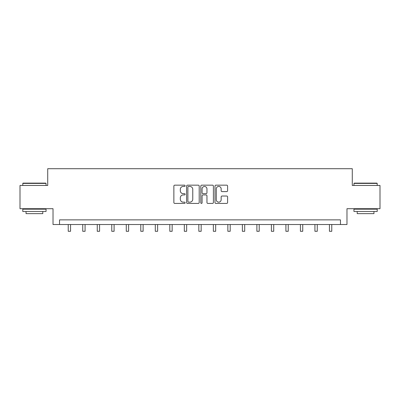 <?xml version="1.0" encoding="UTF-8"?>
<svg xmlns="http://www.w3.org/2000/svg" width="400" height="400" viewBox="0 0 400 400"><rect width="100%" height="100%" fill="white"/><g stroke="black" fill="none" stroke-linecap="round" stroke-linejoin="round"><path stroke-width="0.6" d="M185.115 185.8A0.64 0.64 0 0 0 184.48 185.16L174.775 185.16A0.915 0.915 0 0 0 173.865 186.075L173.865 202.51A0.915 0.915 0 0 0 174.775 203.425L184.48 203.425A0.64 0.64 0 0 0 185.115 202.785A0.64 0.64 0 0 0 184.48 202.145L183.22 202.145A2.92 2.92 0 0 1 180.3 199.225L180.3 197.855A2.92 2.92 0 0 1 183.22 194.93L184.48 194.93A0.64 0.64 0 0 0 185.115 194.295A0.64 0.64 0 0 0 184.48 193.655L183.22 193.655A2.92 2.92 0 0 1 180.3 190.73L180.3 189.36A2.92 2.92 0 0 1 183.22 186.44L184.48 186.44A0.64 0.64 0 0 0 185.115 185.8M226.685 191.6A0.915 0.915 0 0 0 227.6 190.685L227.6 186.075A0.915 0.915 0 0 0 226.685 185.16L215.91 185.16A0.915 0.915 0 0 0 214.995 186.075L214.995 202.51A0.915 0.915 0 0 0 215.91 203.425L226.685 203.425A0.915 0.915 0 0 0 227.6 202.51L227.6 196.94A0.915 0.915 0 0 0 226.685 196.03L222.075 196.03A0.915 0.915 0 0 0 221.16 196.94L221.16 199.705A2.445 2.445 0 0 1 218.72 202.145A2.445 2.445 0 0 1 216.275 199.705L216.275 188.885A2.445 2.445 0 0 1 218.72 186.44A2.445 2.445 0 0 1 221.16 188.885L221.16 190.685A0.915 0.915 0 0 0 222.075 191.6L226.685 191.6M340.465 224.525L346.975 224.525L346.975 208.71L380 208.71L380 185.455L352.28 185.455L352.28 168.71L47.72 168.71L47.72 185.455L20 185.455L20 208.71L53.025 208.71L53.025 224.525L340.465 224.525L340.465 219.875L59.535 219.875L59.535 224.525M199.2 186.075A0.915 0.915 0 0 0 198.29 185.16L187.515 185.16A0.915 0.915 0 0 0 186.6 186.075L186.6 202.51A0.915 0.915 0 0 0 187.515 203.425L198.29 203.425A0.915 0.915 0 0 0 199.2 202.51L199.2 186.075M201.71 185.16L212.485 185.16A0.915 0.915 0 0 1 213.4 186.075L213.4 202.51A0.915 0.915 0 0 1 212.485 203.425L207.875 203.425A0.915 0.915 0 0 1 206.96 202.51L206.96 195.845A0.915 0.915 0 0 0 206.05 194.93L202.99 194.93A0.915 0.915 0 0 0 202.075 195.845L202.075 202.785A0.64 0.64 0 0 1 201.44 203.425A0.64 0.64 0 0 1 200.8 202.785L200.8 186.075A0.915 0.915 0 0 1 201.71 185.16M188.52 186.44A0.64 0.64 0 0 0 187.88 187.08L187.88 201.505A0.64 0.64 0 0 0 188.52 202.145L189.84 202.145A2.92 2.92 0 0 0 192.765 199.225L192.765 189.36A2.92 2.92 0 0 0 189.84 186.44L188.52 186.44M206.96 188.93A2.445 2.445 0 0 0 204.52 186.485A2.445 2.445 0 0 0 202.075 188.93L202.075 192.74A0.915 0.915 0 0 0 202.99 193.655L206.05 193.655A0.915 0.915 0 0 0 206.96 192.74L206.96 188.93M68.235 224.525L68.235 231.29L70.56 231.29L70.56 224.525M23.07 183.13L45.765 183.13L46.045 183.41L22.79 183.41L23.07 183.13M34.42 211.5L22.79 211.5L22.79 209.175L46.045 209.175L46.045 211.5L34.42 211.5M42.79 211.5L42.79 213.64L26.045 213.64L26.045 211.5M354.235 183.13L376.93 183.13L377.21 183.41L353.955 183.41L354.235 183.13M365.58 211.5L353.955 211.5L353.955 209.175L377.21 209.175L377.21 211.5L365.58 211.5M373.955 211.5L373.955 213.64L357.21 213.64L357.21 211.5M82.745 224.525L82.745 231.29L85.07 231.29L85.07 224.525M97.255 224.525L97.255 231.29L99.58 231.29L99.58 224.525M111.765 224.525L111.765 231.29L114.095 231.29L114.095 224.525M126.28 224.525L126.28 231.29L128.605 231.29L128.605 224.525M140.79 224.525L140.79 231.29L143.115 231.29L143.115 224.525M155.3 224.525L155.3 231.29L157.63 231.29L157.63 224.525M169.815 224.525L169.815 231.29L172.14 231.29L172.14 224.525M184.325 224.525L184.325 231.29L186.65 231.29L186.65 224.525M198.835 224.525L198.835 231.29L201.165 231.29L201.165 224.525M213.35 224.525L213.35 231.29L215.675 231.29L215.675 224.525M227.86 224.525L227.86 231.29L230.185 231.29L230.185 224.525M242.37 224.525L242.37 231.29L244.7 231.29L244.7 224.525M256.885 224.525L256.885 231.29L259.21 231.29L259.21 224.525M271.395 224.525L271.395 231.29L273.72 231.29L273.72 224.525M285.905 224.525L285.905 231.29L288.235 231.29L288.235 224.525M300.42 224.525L300.42 231.29L302.745 231.29L302.745 224.525M314.93 224.525L314.93 231.29L317.255 231.29L317.255 224.525M329.44 224.525L329.44 231.29L331.765 231.29L331.765 224.525M22.79 185.455L22.79 183.41M28.095 209.175L28.095 208.71M40.745 209.175L40.745 208.71M46.045 185.455L46.045 183.41M353.955 185.455L353.955 183.41M359.255 209.175L359.255 208.71M371.905 209.175L371.905 208.71M377.21 185.455L377.21 183.41"/></g></svg>
